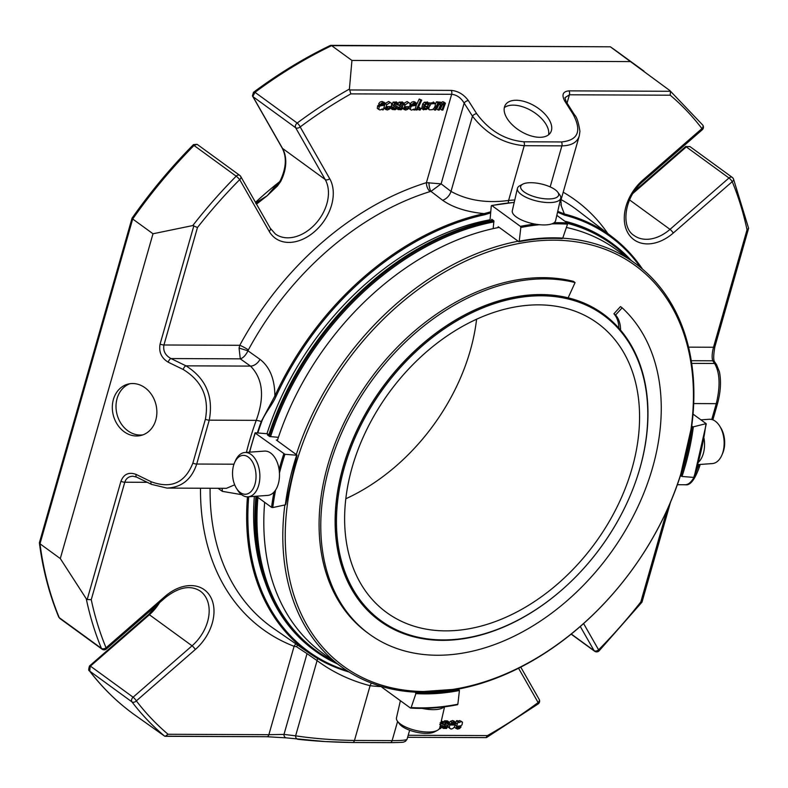 <?xml version="1.0" encoding="UTF-8"?>
<svg xmlns="http://www.w3.org/2000/svg" width="788" height="788" viewBox="0 0 788 788"><rect width="100%" height="100%" fill="white"/><g stroke="black" fill="none" stroke-linecap="round" stroke-linejoin="round"><path stroke-width="1.18" d="M363.889 435.616A179.014 127.567 126.1 0 0 386.701 612.572A179.014 127.567 126.1 0 0 595.216 542.962A179.014 127.567 126.1 0 0 597.481 323.149A179.014 127.567 126.1 0 0 363.889 435.616M476.602 319.17A179.014 127.567 -53.9 0 1 458.547 382.308A179.014 127.567 -53.9 0 1 345.824 498.755M349.409 89.083L350.837 93.88A406.638 289.787 126.1 0 0 300.169 126.927A3.467 0.975 -126.7 0 0 297.184 123.036A3.467 2.472 126.1 0 0 295.48 125.489A3.467 2.472 126.1 0 0 295.638 127.725A3.467 2.315 -29.7 0 0 300.169 126.927L329.699 178.679A3.467 2.315 150.3 0 1 325.168 179.477L282.498 148.39L252.958 96.648A3.467 2.472 -53.9 0 1 252.849 96.412L254.997 92.314A410.115 292.259 -53.9 0 1 331.63 45.655L330.349 45.448C303.961 58.174 278.341 73.796 253.49 92.324L254.997 92.314L297.184 123.036A410.115 292.259 126.1 0 1 349.409 89.083L351.931 60.44L331.63 45.655L610.355 46.807L330.793 45.349M192.764 225.565L153 233.77L132.699 218.995A410.115 292.259 -53.9 0 1 194.006 145.465L236.183 176.187A410.115 292.259 126.1 0 0 192.764 225.565L197.473 227.515A406.638 289.787 126.1 0 1 239.69 179.625A3.467 2.315 -29.7 0 0 240.734 176.473A3.467 2.315 -29.7 0 0 240.271 175.97A3.467 2.472 126.1 0 0 239.759 175.389A3.467 2.472 126.1 0 0 236.183 176.187A3.467 0.502 44.7 0 1 239.69 179.625L269.22 231.376A3.467 2.315 -29.7 0 0 270.264 228.224L240.734 176.473A3.467 3.467 0 0 0 239.759 175.389L197.099 144.312L194.006 145.465L193.484 144.608L197.099 144.312M415.532 103.76L413.7 103.977A2.128 1.517 126.1 0 0 412.814 104.942L411.789 104.834L413.276 103.208L415.217 102.647L416.842 103.287L414.921 109.975L413.858 109.975A4.817 3.428 -53.9 0 1 413.995 109.079L411.582 110.123L410.361 109.532L410.804 106.981A2.384 1.704 -53.9 0 1 411.641 106.242A3.487 2.482 -53.9 0 1 412.705 105.838L415.562 105.484L415.709 103.849M403.899 107.72L407.071 108.695A2.925 2.088 126.1 0 0 408.214 107.513L409.199 107.631L407.711 109.315L405.603 110.093L403.889 108.655L405.16 104.784L408.568 102.617L410.124 103.425L409.77 106.675L405.249 106.656L405.367 108.941L403.949 107.907M428.997 107.316L431.046 103.849L435.212 103.543L435.271 105.73L434.208 108.005L432.504 109.64L429.48 109.837A2.738 1.95 -53.9 0 1 428.869 108.823A3.408 2.423 -53.9 0 1 428.997 107.316L427.52 106.242L427.953 105.031M433.311 101.967L435.212 103.543M383.923 103.622L382.091 103.849A2.128 1.517 126.1 0 0 381.205 104.814L380.171 104.706L381.668 103.08L383.598 102.519L385.224 103.159L383.303 109.847L382.249 109.837A4.817 3.428 -53.9 0 1 382.377 108.951L379.964 109.995L378.752 109.404L379.195 106.853A2.384 1.704 -53.9 0 1 380.023 106.114A3.487 2.482 -53.9 0 1 381.087 105.71L383.953 105.356L384.091 103.721M380.171 104.706L378.693 103.632L380.19 101.997L382.072 101.445L383.579 102.519L382.121 101.445L383.963 102.538M420.694 100.106L421.738 100.115L417.147 109.985L416.103 109.975L420.694 100.106L419.216 99.032L417.039 103.711M424.141 108.774L425.973 108.783L427.096 107.414L428.111 107.542L426.416 109.532L423.176 109.414L423.156 107.306L424.21 105.001L425.845 103.277L429.096 103.356L429.184 105.08L428.13 105.159L427.884 103.858L426.101 104.164L424.968 105.572L424.348 109.059M427.283 101.908L429.096 103.356M421.698 108.34L423.57 109.887L421.698 108.34L422.703 103.977L424.18 105.04L422.723 103.927L424.368 102.204L427.618 102.282M420.94 108.616L420.29 109.995L419.108 109.995L419.748 108.616L420.94 108.616L419.462 107.542L418.29 107.542L419.748 108.616M396.581 103.592L395.133 103.799L394.749 105.021L396.738 106.528L396.266 108.931L395.172 109.749L392.089 109.433L391.951 107.434L393.025 107.355A2.462 1.753 126.1 0 0 392.907 108.252A1.418 1.005 126.1 0 0 393.251 108.862L395.182 108.783L395.714 107.424L393.97 106.134A2.226 1.586 -53.9 0 1 393.576 105.484L394.611 103.169L397.989 103.198A2.403 1.714 -53.9 0 1 398.147 104.843L397.103 104.922A1.517 1.084 126.1 0 0 397.004 103.898L396.768 103.681M396.226 101.829L397.989 103.198M392.907 108.015L394.227 106.331L395.202 106.941M392.838 105.316L392.493 105.06A2.226 1.586 126.1 0 1 392.099 104.41L393.143 102.095L396.512 102.125M391.163 108.754L390.434 108.084M395.487 105.562L396.738 106.528M402.51 103.612L401.062 103.829L400.668 105.04L402.658 106.547L402.185 108.961L401.092 109.778L398.019 109.453L397.881 107.454L398.945 107.385A2.462 1.753 126.1 0 0 398.836 108.281A1.418 1.005 126.1 0 0 399.161 108.882L401.112 108.813L401.634 107.454L399.9 106.163A2.226 1.586 -53.9 0 1 399.496 105.503L400.54 103.189L403.919 103.228A2.403 1.714 -53.9 0 1 404.077 104.873L403.032 104.942A1.517 1.084 126.1 0 0 402.924 103.918L402.698 103.701M402.156 101.849L403.919 103.228M398.836 108.035L400.156 106.37L401.131 106.961M398.767 105.336L398.423 105.09A2.226 1.586 126.1 0 1 398.167 104.784M398.265 109.68L396.61 108.429L398.265 109.67M401.417 105.582L402.658 106.547M385.47 107.641L388.632 108.616A2.925 2.088 126.1 0 0 389.774 107.434L390.759 107.562L389.272 109.237L387.164 110.025L385.45 108.577L386.731 104.706L390.129 102.548L391.685 103.346L391.331 106.597L386.809 106.577L386.928 108.862L385.509 107.828M444.127 103.809L442.826 104.095A2.679 1.911 126.1 0 0 441.822 104.962L439.271 110.074L438.217 110.074L440.758 104.538L440.305 103.76L439.28 104.085A2.876 2.049 126.1 0 0 438.217 105.001L435.666 110.064L434.612 110.054L437.941 102.903L438.995 102.903L438.443 104.085L439.783 103.041L441.723 103.11A1.862 1.33 -53.9 0 1 441.95 104.105L444.363 102.765L445.437 103.198L442.895 110.093L441.851 110.084L444.215 103.849M733.47 178.906L748.6 228.284L747.034 229.781A406.638 289.787 126.1 0 0 732.229 181.664A3.467 2.236 -22.5 0 0 733.47 178.906L733.47 178.906A3.467 3.467 0 0 0 732.298 177.418A3.467 2.472 126.1 0 0 728.979 177.989A3.467 0.739 48.9 0 1 732.229 181.664L673.257 233.051A3.467 0.739 -131.1 0 0 670.007 229.367L629.543 199.906M702.384 124.711A3.467 2.384 142.6 0 1 702.729 125.046A3.467 2.384 142.6 0 1 701.941 128.592A3.467 0.739 48.9 0 1 702.246 129.774A3.467 3.467 0 0 0 702.729 125.046L669.8 90.522L610.355 46.807A410.115 292.259 -53.9 0 1 616.423 51.062L610.306 46.768M599.097 650.849A3.467 0.502 -135.3 0 0 598.604 649.844A3.467 2.315 150.3 0 1 594.073 650.632A3.467 2.472 126.1 0 0 594.585 651.213A3.467 3.467 0 0 0 599.097 650.849L641.984 602.14L670.49 502.291M539.169 699.38A3.467 2.315 150.3 0 1 538.125 702.541A3.467 0.975 53.3 0 1 538.224 703.891A3.467 3.467 0 0 0 539.169 699.38L520.769 667.14M457.01 727.767L459.148 727.767A2.128 1.517 126.1 0 0 460.034 726.802L461.069 726.92L459.571 728.545L457.641 729.107L456.016 728.457L457.936 721.778L458.99 721.778A4.817 3.428 -53.9 0 1 458.862 722.675L461.276 721.631L462.487 722.212L462.044 724.773A2.384 1.704 -53.9 0 1 461.216 725.512A3.487 2.482 -53.9 0 1 460.153 725.906L457.286 726.27L457.148 727.895M453.878 722.596L454.607 723.128L452.608 723A2.925 2.088 126.1 0 0 451.465 724.182L450.48 724.064L451.967 722.389L454.075 721.601L455.789 723.039L454.509 726.91L452.844 728.545L451.081 729.077L449.554 728.27L449.515 726.103L449.909 725.019L454.43 725.039L454.252 722.714M444.235 727.728L446.106 727.817L446.491 726.595L444.501 725.098L444.974 722.685L446.067 721.867L449.15 722.192L449.288 724.192L448.214 724.261A2.462 1.753 126.1 0 0 448.333 723.364A1.418 1.005 126.1 0 0 447.988 722.754L446.057 722.832L445.525 724.192L447.269 725.482A2.226 1.586 -53.9 0 1 447.663 726.132L446.629 728.447L443.25 728.417A2.403 1.714 -53.9 0 1 443.092 726.772L444.136 726.703A1.517 1.084 126.1 0 0 444.235 727.728L444.363 727.866M442.452 727.836L441.772 727.344A2.403 1.714 -53.9 0 1 441.644 727.117M445.653 724.29L447.269 725.482M443.161 722.104L444.59 720.793L447.426 720.892L449.15 722.192M445.742 726.053L443.24 724.172M439.694 728.033L440.571 726.575L440.118 726.25M440.433 724.861L441.339 725.462A2.226 1.586 -53.9 0 1 441.743 726.112L440.699 728.427L439.123 729.018M441.191 721.562L443.22 722.163L443.358 724.162L442.295 724.231A2.462 1.753 126.1 0 0 442.403 723.335A1.418 1.005 126.1 0 0 442.078 722.734L440.128 722.813M165.578 736.297L266.728 736.711A3.467 2.167 -89.8 0 0 266.886 736.721L164.702 736.199A410.115 292.259 126.1 0 1 131.96 701.891A3.467 2.384 -37.4 0 0 136.344 700.877A3.467 0.739 -131.1 0 0 133.103 697.203A3.467 2.472 126.1 0 0 131.665 699.439A3.467 2.472 126.1 0 0 131.96 701.891L89.783 671.169L90.177 666.352A3.467 2.472 -53.9 0 1 90.423 666.126L133.103 697.203L192.065 645.815A3.467 0.739 48.9 0 1 195.316 649.499A41.065 29.264 126.1 0 0 210.416 596.615A41.065 29.264 126.1 0 0 165.027 596.427L106.055 647.805A3.467 2.236 157.5 0 1 101.416 648.366A3.467 2.472 126.1 0 0 102.046 649.174A3.467 3.467 0 0 0 106.37 648.987A3.467 0.739 -131.1 0 0 106.055 647.805A406.638 289.787 126.1 0 1 91.25 599.688L124.78 482.217C126.07 478.395 128.779 476.395 132.906 476.208L132.906 476.208M89.359 670.726L89.783 671.169A410.115 292.259 -53.9 0 0 133.556 714.095C116.87 701.931 102.135 687.481 89.359 670.726C88.473 670.884 88.512 669.317 89.468 666.027L90.177 666.352M164.702 736.199L133.556 714.095M685.678 146.598A2.6 0.729 53.3 0 1 685.767 146.45A2.6 0.729 53.3 0 1 686.565 146.696L689.914 146.558M351.931 60.44L630.656 61.592M91.25 599.688L87.182 599.53L86.256 598.742L60.292 558.564L39.991 543.789L39.42 542.666L132.039 218.197C150.557 191.809 171.045 167.283 193.484 144.608M60.292 558.564L153 233.77M86.256 598.742A410.115 292.259 126.1 0 0 101.416 648.366L59.228 617.644A410.115 292.259 -53.9 0 1 39.991 543.789L132.699 218.995L132.02 218.227M428.977 182.609A6.944 2.078 -97.7 0 0 430.957 191.376L441.122 183.86L426.426 182.668A265.457 189.169 126.1 0 0 239.788 345.302L239.059 348.079L240.291 358.845L170.996 358.56A3.467 1.586 115.9 0 0 168.218 362.204C161.353 357.998 158.644 351.95 160.102 344.031A3.467 1.113 -164.1 0 0 163.943 344.986C162.919 350.896 165.273 355.418 170.996 358.56L185.968 365.839A3.467 1.586 115.9 0 0 183.19 369.483C201.974 380.978 209.372 397.546 205.392 419.216L192.873 463.098C185.022 482.877 171.114 489.092 151.148 481.734L136.176 474.445A3.467 1.586 115.9 0 0 136.541 477.095L132.896 476.218M415.562 105.484L414.084 104.41L414.37 102.913M412.705 105.838L411.622 104.706M413.03 104.617L414.084 104.41M411.228 104.765A3.487 2.482 126.1 0 0 410.164 105.168M411.641 106.242L410.252 105.228M410.361 109.532L408.785 108.261M408.716 107.286L408.893 106.666M413.858 109.975L413.306 109.562M416.842 103.287L415.571 102.667M411.789 104.834L410.312 103.76L411.809 102.135L413.739 101.573L415.365 102.213M408.214 107.513L407.051 106.666M409.199 107.631L407.869 106.666M407.071 108.695L405.593 107.621A2.925 2.088 126.1 0 0 406.588 106.656M405.593 107.621L403.889 107.867M403.978 103.317L407.091 101.544L408.765 102.627M403.968 109.02L402.638 108.261M402.481 106.341L402.973 104.903M427.608 108.32A2.738 1.95 126.1 0 0 428.002 108.764L429.48 109.837M428.869 108.823L427.795 108.045M429.056 103.307L433.745 102.46M427.52 106.242A3.408 2.423 126.1 0 0 427.372 107.01M380.023 106.114L378.545 105.031A2.384 1.704 126.1 0 0 377.718 105.769L377.275 108.33L378.752 109.404M382.249 109.837L381.688 109.433M385.224 103.159L383.746 102.085M383.953 105.356L382.476 104.282L382.761 102.775M381.087 105.71L380.003 104.577M381.422 104.489L382.476 104.282M379.619 104.637A3.487 2.482 126.1 0 0 378.545 105.031M416.103 109.975L415.02 109.197M421.738 100.115L419.216 99.032M428.111 107.542L426.633 106.469L425.619 106.341L427.096 107.414M424.062 107.986L425.619 106.341M428.13 105.159L426.712 103.809M419.108 109.995L417.64 108.921M393.576 105.484L392.099 104.41M393.025 107.355L391.459 106.291M391.951 107.434L390.809 106.597M390.296 107.217L390.415 106.597M394.01 104.489L395.261 105.454M397.103 104.922L395.625 103.849A1.517 1.084 126.1 0 0 395.684 103.553M403.032 104.942L401.555 103.868A1.517 1.084 126.1 0 0 401.604 103.573M398.117 103.425L399.063 102.115L402.441 102.145M399.496 105.503L398.216 104.577M398.945 107.385L396.61 106.37M397.881 107.454L396.817 106.675M399.94 104.508L401.181 105.474M385.539 108.941L383.983 107.552M390.759 107.562L389.43 106.587M389.774 107.434L388.612 106.587M388.632 108.616L387.154 107.542A2.925 2.088 126.1 0 0 388.149 106.587M387.154 107.542L385.45 107.789M385.391 103.445L388.651 101.465L390.326 102.548M441.851 110.084L440.374 109.01L442.58 104.252L444.038 105.356M440.994 102.538L442.925 101.691L444.097 102.795M442.886 101.691L444.373 102.765M437.98 102.164L440.246 102.036M438.995 102.903L437.517 101.829L436.463 101.829L437.941 102.903M435.409 104.095L436.463 101.829M434.612 110.054L433.272 109.079M438.217 110.074L436.739 109L438.926 104.312M246.408 452.391A267.496 190.627 -53.9 0 1 256.228 420.359C264.827 396.827 262.916 378.742 250.515 366.105A10.244 7.181 125.4 0 0 260.01 359.358C269.811 366.962 274.766 379.166 274.874 395.95A257.42 183.446 -53.9 0 1 484.118 213.627C466.693 211.923 452.854 207.471 442.59 200.26A10.244 7.24 127.4 0 0 451.002 191.415L441.122 183.86L464.162 103.11A3.467 1.94 -32.4 0 1 468.397 100.637C463.827 94.442 458.094 91.024 451.199 90.384A3.467 2.167 -89.8 0 1 451.652 94.294C456.774 94.846 460.95 97.781 464.162 103.11L472.475 116.191A3.467 1.94 -32.4 0 1 476.71 113.728L468.397 100.637M517.617 100.303A26.487 14.44 -148.5 0 1 543.69 112.822A26.487 14.44 -148.5 0 1 550.526 132.62A26.487 14.44 -148.5 0 1 520.405 131.094A26.487 14.44 -148.5 0 1 505.374 104.932A26.487 14.44 -148.5 0 1 517.617 100.303M632.951 193.395L686.299 146.903L728.979 177.989L670.007 229.367A37.588 26.782 126.1 0 1 634.015 235.464C620.333 227.18 624.352 196.626 643.284 181.161A3.467 0.739 48.9 0 0 642.969 179.969L701.941 128.592A406.638 289.787 126.1 0 0 670.224 95.2L670.46 91.29L669.642 90.403M566.139 101.652A3.467 1.94 147.6 0 0 564.73 101.031C561.45 94.846 562.859 91.457 568.966 90.866A3.467 2.167 90.2 0 1 569.419 94.787L564.937 97.742L566.139 101.652L574.442 114.743A3.467 1.94 147.6 0 0 573.034 114.122C582.017 131.054 578.146 140.333 561.44 141.948L523.774 141.791C504.921 140.028 489.23 130.67 476.71 113.728M748.6 228.284L714.874 346.779A3.467 1.113 15.9 0 1 713.504 347.252C712.007 353.162 711.751 357.683 712.746 360.796A3.467 3.063 -34.5 0 1 714.706 361.997C713.327 360.402 713.386 355.329 714.874 346.779M714.706 361.997L716.548 364.677A3.467 3.063 145.5 0 0 714.588 363.475C719.917 372.734 720.478 386.13 716.272 403.663L711.751 419.492M698.897 464.536L694.12 477.183M694.001 477.38C691.224 482.217 688.348 484.669 685.373 484.748L677.355 484.719M641.836 601.825L640.811 601.953L666.983 510.24M518.563 668.263L538.125 702.541A406.638 289.787 126.1 0 1 487.447 735.588L485.989 737.617L486.6 737.499L538.224 703.891M458.074 721.109L459.808 720.557L461.197 721.631M458.99 721.778L457.513 720.705L456.459 720.705L457.936 721.778M457.227 724.133L455.75 723.049L456.459 720.705M456.016 728.457L454.371 727.107M455.208 727.876L454.538 727.383M461.069 726.92L459.759 725.965M460.034 726.802L458.961 726.024M459.148 727.767L457.68 726.694A2.128 1.517 126.1 0 0 458.34 726.053M456.961 726.989L457.68 726.694M450.48 724.064L449.465 723.325M454.43 725.039L452.952 723.965L453.13 722.054M452.952 723.965L451.613 723.965M450.332 723.955L449.347 723.955M449.909 725.019L448.805 724.221M449.584 728.004L448.076 727.196L448.136 724.724M449.002 722.99L450.49 721.306L452.598 720.528L454.223 721.601M446.924 725.236L445.535 724.221M448.333 723.364L447.16 722.517M448.214 724.261L446.737 723.187A2.462 1.753 126.1 0 0 446.855 722.537M444.274 724.98L443.033 724.014M444.077 726.989L445.013 725.521M444.136 726.703L442.659 725.62L441.615 725.699L443.092 726.772M440.994 725.206L440.453 724.802M442.403 723.335L441.241 722.488M442.295 724.231L440.827 723.167M352.65 742.493L389.981 742.641A3.467 2.167 -89.8 0 0 390.149 742.651L352.482 742.503A3.467 2.167 -89.8 0 1 352.325 742.493C333.038 742.227 314.983 741.173 298.15 739.311A3.467 2.709 -83 0 1 297.903 739.292A3.467 2.709 -83 0 1 295.618 735.834L283.985 734.406A3.467 2.709 -83 0 0 286.271 737.864L266.886 736.721A3.467 2.167 -89.8 0 0 268.875 734.682L283.985 734.406L307.034 653.646L296.505 646.731L294.091 646.308A6.944 4.787 111.2 0 1 295.943 643.934M266.728 736.711L286.517 737.873A3.467 2.709 -83 0 1 286.271 737.864L325.188 741.567L352.482 742.503A3.467 2.167 -89.8 0 0 354.472 740.464C333.423 740.109 313.801 738.563 295.618 735.834L317.081 660.62L307.034 653.646M165.234 736.297L168.061 734.268L268.875 734.682L294.091 646.308A265.457 189.169 126.1 0 1 200.507 488.225M136.541 477.095L151.513 484.374A3.467 1.586 -64.1 0 1 151.148 481.734M113.915 397.851A26.487 21.975 75.7 0 1 128.03 384.101A26.487 21.975 75.7 0 1 155.886 404.313A26.487 21.975 75.7 0 1 141.151 435.419A26.487 21.975 75.7 0 1 118.2 425.727A26.487 21.975 75.7 0 1 113.915 397.851M508.299 202.91A10.244 6.068 84.4 0 1 508.595 200.457C486.718 203.442 467.52 200.428 451.002 191.415L472.475 116.191C486.354 134.009 503.611 143.849 524.227 145.701A3.467 2.167 -89.8 0 0 523.774 141.791M514.771 199.945A267.496 190.627 -53.9 0 0 508.595 200.457L524.227 145.701L561.883 145.859C571.369 145.721 577.161 142.421 579.269 135.94L579.929 131.32C578.559 122.416 576.737 116.89 574.442 114.743M409.652 730.23L407.091 739.183C406.549 740.149 401.565 740.631 392.129 740.621L354.472 740.464L370.094 685.708C350.552 680.665 332.881 672.302 317.081 660.62A10.244 7.358 -55.3 0 0 317.456 658.404M296.505 646.731A6.944 3.26 113.8 0 1 297.637 645.096M151.513 484.374L166.997 488.087C181.713 487.388 191.622 479.37 196.714 464.043A3.467 1.113 -164.1 0 1 192.873 463.098M233.977 464.201L196.714 464.043L209.244 420.162C213.647 396.502 205.895 378.388 185.968 365.839L250.515 366.105L240.291 358.845C243.187 357.988 245.748 355.309 247.984 350.808L260.01 359.358M239.059 348.079L247.984 350.808L248.348 349.931A258.513 184.225 -53.9 0 1 430.11 191.563A6.944 3.516 -107.2 0 1 426.426 182.668L451.652 94.294L350.837 93.88M197.473 227.515L163.943 344.986L239.788 345.302A6.944 0.906 -151.6 0 1 248.348 349.931M442.59 200.26L430.957 191.376L430.11 191.563M560.061 201.196L560.859 200.428L579.269 135.93M226.402 488.333L234.686 484.817M490.609 211.844L484.118 213.627L484.521 214.769A256.533 182.816 -53.9 0 0 275.997 396.472C272.697 404.214 264.413 413.956 261.714 421.59L261.281 421.491A262 186.707 126.1 0 0 257.361 432.937M560.81 204.772L564.366 213.962L557.737 211.361M557.549 212.189L564.494 215.104L564.366 213.962A257.42 183.446 -53.9 0 1 612.818 237.385A257.42 183.446 -53.9 0 1 642.535 269.141M371.414 683.058A10.244 6.659 -83.6 0 0 370.094 685.708A267.496 190.627 -53.9 0 0 381.559 686.604M349.133 672.026A257.42 183.446 -53.9 0 1 309.782 653.488A257.42 183.446 -53.9 0 1 247.471 496.834M241.601 494.657L222.334 491.348L218.049 488.304M205.392 419.216A3.467 1.113 -164.1 0 0 209.244 420.162L256.228 420.359A10.244 2.699 -160 0 1 261.281 421.491L274.874 395.95L275.997 396.472M565.666 221.802A252.14 179.684 -53.9 0 1 611.882 243.177L611.045 242.566A252.14 179.684 126.1 0 0 564.829 221.192M492.864 220.118A252.14 179.684 126.1 0 0 268.531 435.725M255.942 496.253A252.14 179.684 126.1 0 0 314.176 650.208L315.013 650.819A252.14 179.684 -53.9 0 1 256.799 496.598M490.481 212.957L484.521 214.769M564.494 215.104A256.533 182.816 -53.9 0 1 640.674 267.595M347.084 670.726A256.533 182.816 -53.9 0 1 248.703 496.765M257.814 432.976A261.527 186.372 -53.9 0 1 261.714 421.59M266.965 433.725A249.54 177.832 -53.9 0 1 489.703 219.822M265.044 581.859A249.54 177.832 -53.9 0 1 254.357 496.361M268.895 434.621L267.122 433.735L255.401 432.779M489.978 220.679L491.279 205.983L491.86 205.56L491.279 205.983M277.898 437.281L269.624 436.513L267.457 434.937L268.757 435.045M491.613 220.354L491.732 219.291L493.899 220.867L493.18 228.628M277.356 185.111A2.6 0.522 42.3 0 0 277.14 185.141L280.134 180.925L280.656 181.496L277.474 185.938L267.201 195.729L257.124 203.668A2.6 1.537 -123.1 0 0 256.179 203.54M258.848 201.708L267.201 195.729L277.14 185.141A2.6 0.522 42.3 0 0 277.474 185.938M276.864 185.446A3.467 0.857 51.2 0 1 276.233 185.082L267.201 195.729L255.795 202.871M279.77 181.604A286.901 204.447 126.1 0 0 255.499 202.349M568.966 299.174A188.953 134.649 126.1 0 0 336.456 522.73A188.953 134.649 126.1 0 0 570.847 581.682A188.953 134.649 126.1 0 0 568.966 299.174M568.828 298.031A189.829 135.27 126.1 0 0 367.74 410.026A189.829 135.27 126.1 0 0 379.846 620.944A189.829 135.27 126.1 0 0 414.37 636.96A189.829 135.27 126.1 0 0 615.448 524.975A189.829 135.27 126.1 0 0 603.342 314.057A189.829 135.27 126.1 0 0 568.828 298.031M379.796 620.914A189.829 135.27 -53.9 0 1 379.747 620.875A189.829 135.27 -53.9 0 1 367.641 409.957A189.829 135.27 -53.9 0 1 568.729 297.962A189.829 135.27 -53.9 0 1 603.244 313.979A189.829 135.27 -53.9 0 1 603.293 314.018M400.383 700.709L396.482 717.819A22.212 8.028 12.9 0 0 397.477 721.237L399.457 723.906A19.473 7.043 12.9 0 0 419.364 732.771A19.473 7.043 12.9 0 0 434.464 731.904L437.399 730.358A22.212 8.028 12.9 0 0 439.783 727.708L444.55 706.836M697.941 464.605L712.322 463.571A22.212 13.357 -94.1 0 0 719.336 459.453A22.212 13.357 -94.1 0 0 721.808 455.297L722.626 453.425A19.473 11.712 -94.1 0 0 720.784 427.835L719.71 426.101A22.212 13.357 -94.1 0 0 709.151 419.265L700.926 419.846M556.968 197.236A19.473 7.043 -167.1 0 1 531.27 195.641A19.473 7.043 -167.1 0 1 522.749 184.165A19.473 7.043 -167.1 0 1 541.208 183.959A19.473 7.043 -167.1 0 1 557.756 192.164A19.473 7.043 -167.1 0 1 556.968 197.236M568.138 297.815L575.082 282.577A206.663 147.277 126.1 0 0 356.166 404.5A206.663 147.277 126.1 0 0 369.345 634.123A206.663 147.277 126.1 0 0 604.889 560.652A206.663 147.277 126.1 0 0 622.156 307.812L620.481 306.591L613.911 313.772L615.586 314.993A32.544 23.197 -53.9 0 1 620.53 330.093M615.586 314.993L622.156 307.812M255.873 472.928A19.473 11.712 85.9 0 1 249.983 492.49A19.473 11.712 85.9 0 1 236.42 488.245A19.473 11.712 85.9 0 1 234.588 462.645A19.473 11.712 85.9 0 1 246.792 456.173A19.473 11.712 85.9 0 1 255.873 472.928M397.477 721.237A22.212 8.028 12.9 0 0 420.191 731.343A22.212 8.028 12.9 0 0 437.399 730.358M422.171 708.382A22.212 8.028 12.9 0 0 425.293 708.973A22.212 8.028 12.9 0 0 444.008 706.905M721.808 455.297A22.212 13.357 -94.1 0 0 719.71 426.101M698.631 462.083A22.212 13.357 -94.1 0 0 699.734 460.862A22.212 13.357 -94.1 0 0 704.029 438.345M557.756 192.164L559.726 194.833A22.212 8.028 -167.1 0 1 560.731 198.261A22.212 8.028 -167.1 0 1 558.83 200.625A22.212 8.028 -167.1 0 1 533.584 200.172A22.212 8.028 -167.1 0 1 517.42 188.371A22.212 8.028 -167.1 0 1 519.804 185.722L522.749 184.165M560.731 198.261L555.619 220.62A22.212 8.028 -167.1 0 1 553.728 222.984A22.212 8.028 -167.1 0 1 528.472 222.531A22.212 8.028 -167.1 0 1 512.308 210.731L517.42 188.371M575.082 282.577L573.418 281.355A206.663 147.277 126.1 0 0 354.492 403.279A206.663 147.277 126.1 0 0 367.671 632.912L369.345 634.123M618.866 328.163A32.544 23.197 126.1 0 0 613.911 313.772M234.588 462.645L235.405 460.783A22.212 13.357 85.9 0 1 244.881 452.499A22.212 13.357 85.9 0 1 259.685 472.505A22.212 13.357 85.9 0 1 248.053 496.814A22.212 13.357 85.9 0 1 237.493 489.969L236.42 488.245M244.881 452.499L264.492 451.1A22.212 13.357 85.9 0 1 279.297 471.106A22.212 13.357 85.9 0 1 267.664 495.406L248.053 496.814M487.91 251.943A247.806 176.591 126.1 0 0 285.719 521.292A247.806 176.591 126.1 0 0 459.709 688.21A247.806 176.591 126.1 0 0 692.947 410.41A247.806 176.591 126.1 0 0 487.91 251.943M284.862 504.96A249.54 177.832 126.1 0 0 341.45 666.855A249.54 177.832 126.1 0 0 415.168 692.15L415.906 693.598L411.149 707.565L410.39 707.988L381.835 687.195M341.45 666.855L322.45 653.016A249.54 177.832 -53.9 0 1 264.669 502.33M415.227 692.12L458.567 689.017L459.424 690.485L457.858 704.216L457.276 704.63L457.858 704.216A255.184 181.851 -53.9 0 1 411.149 707.565L410.39 707.988M458.586 689.037A249.54 177.832 126.1 0 0 680.408 475.716L682.014 476.464L693.736 477.41A255.184 181.851 -53.9 0 0 705.9 424.151L706.127 423.639L693.026 414.104M706.127 423.639L693.341 426.84L691.687 426.298L680.399 475.716M566.385 227.466A249.54 177.832 -53.9 0 1 616.255 249.579L635.256 263.419A249.54 177.832 126.1 0 0 562.73 238.183M691.687 426.298L691.706 426.259A249.54 177.832 126.1 0 0 635.256 263.419M551.728 223.91A255.184 181.851 -53.9 0 1 567.518 224.147L567.301 222.994L556.82 215.36M567.518 224.147L562.76 238.104A239.818 170.898 -53.9 0 0 519.243 241.217L518.662 241.64L519.243 241.217L520.809 227.486L520.405 226.353L491.86 205.56A256.051 182.471 126.1 0 1 514.2 202.447M562.002 238.537L562.76 238.104L562.002 238.537M518.662 241.64L518.179 241.217A249.54 177.832 126.1 0 0 296.288 454.577L277.287 440.738A249.54 177.832 -53.9 0 1 499.178 227.377L518.179 241.217M499.109 227.397L498.193 226.727L498.085 227.594M277.297 440.709L276.352 440.029L277.484 440.118M296.288 454.577L296.83 454.932M279.445 473.036A255.184 181.851 -53.9 0 1 284.931 454.292L296.652 455.237A239.818 170.898 -53.9 0 0 285.325 504.862L272.766 507.561A255.184 181.851 -53.9 0 1 275.593 490.028M256.287 496.223L271.565 507.354L272.766 507.561M284.931 454.292L255.223 433.085A256.051 182.471 126.1 0 0 249.648 452.164M129.902 383.726A26.487 21.975 -104.3 0 0 117.609 396.906A26.487 21.975 -104.3 0 0 121.253 423.865A26.487 21.975 -104.3 0 0 142.973 434.848M548.586 134.787A26.487 14.44 31.5 0 0 538.834 115.984A26.487 14.44 31.5 0 0 514.623 105.188A26.487 14.44 31.5 0 0 504.33 107.651M732.929 178.236A3.467 2.472 126.1 0 0 732.298 177.418L689.924 146.558L685.55 146.627A2.6 0.561 48.9 0 1 686.299 146.903A3.467 2.472 -53.9 0 1 686.565 146.696M571.29 634.045L594.073 650.632L580.293 626.49M253.49 92.324L252.446 95.909A2.6 1.674 -22.5 0 0 252.849 96.412M252.534 96.077A2.6 1.743 -29.7 0 0 252.623 96.264A2.6 1.743 -29.7 0 0 252.958 96.648L295.638 127.725L325.168 179.477A37.588 26.782 126.1 0 1 315.466 223.871A37.588 26.782 126.1 0 1 275.367 233.977L270.264 228.224M269.22 231.376A41.065 29.264 126.1 0 0 314.609 231.564A41.065 29.264 126.1 0 0 329.699 178.679M349.705 89.96L451.199 90.384M193.858 225.762L160.102 344.031M410.804 106.981L409.908 106.331M405.16 104.784L404.175 104.065M431.046 103.849L429.568 102.775M379.195 106.853L377.718 105.769M425.845 103.277L424.368 102.204M425.973 108.783L424.496 107.71M394.611 103.169L393.143 102.095M395.182 108.783L393.704 107.71M400.54 103.189L399.063 102.115M401.112 108.813L399.634 107.739M386.731 104.706L385.46 103.78M445.437 103.198L443.959 102.125M439.783 103.041L438.305 101.967M440.472 105.247L439.064 104.213M573.034 114.122L564.73 101.031M670.46 91.29L568.966 90.866M642.969 179.969A41.065 29.264 126.1 0 0 627.869 232.864A41.065 29.264 126.1 0 0 673.257 233.051M747.034 229.781L713.504 347.252L688.545 347.153M670.224 95.2L569.419 94.787L567.045 103.08M691.677 363.386L714.588 363.475L712.746 360.796L691.263 360.707M716.548 364.677L719.414 371.818C721.296 381.037 720.705 391.498 717.641 403.18A3.467 1.113 -164.1 0 1 716.272 403.663L693.686 403.564M700.148 464.447L699.586 466.417A3.467 1.113 -164.1 0 1 698.217 466.9L697.281 466.89M583.603 623.564L598.604 649.844A406.638 289.787 126.1 0 0 640.811 601.953M485.989 737.617L407.632 737.292M487.447 735.588L408.214 735.263M462.487 722.212L461.01 721.138M456.38 725.906L455.434 725.216M451.967 722.389L450.49 721.306M446.067 721.867L444.59 720.793M444.974 722.685L443.496 721.611M446.106 727.817L444.629 726.743M195.316 649.499L136.344 700.877A406.638 289.787 126.1 0 0 168.061 734.268M106.37 648.987L165.342 597.609A3.467 0.739 -131.1 0 0 165.027 596.427M89.625 666.027A2.6 0.561 48.9 0 1 89.674 665.84A2.6 0.561 48.9 0 1 90.423 666.126L149.395 614.739L192.065 645.815A37.588 26.782 126.1 0 0 200.329 591.138C190.558 584.844 178.896 587.001 165.342 597.609M87.182 599.53L120.938 481.261A3.467 1.113 15.9 0 0 124.78 482.217L147.257 482.305M120.938 481.261C123.805 474.031 128.887 471.766 136.176 474.445M183.19 369.483L168.218 362.204M550.172 186.904L561.883 145.859A3.467 2.167 -89.8 0 0 561.44 141.948M607.834 233.563A265.457 189.169 126.1 0 0 563.203 192.223M407.091 739.183L405.515 741.281C402.717 742.079 407.051 742.414 390.149 742.651A3.467 2.167 -89.8 0 0 392.129 740.621L397.605 721.414M561.095 199.62A258.513 184.225 -53.9 0 1 577.811 210.534L612.818 237.385M309.782 653.488L273.495 628.42A258.513 184.225 -53.9 0 1 210.101 488.274M221.901 488.314A10.244 7.181 -54.6 0 1 222.334 491.348M269.368 436.335A252.14 179.684 -53.9 0 1 493.702 220.719M631.198 260.464L611.882 243.177A252.14 179.684 -53.9 0 1 631.168 260.444M337.363 663.88A252.14 179.684 -53.9 0 1 315.013 650.819L337.392 663.9M334.023 661.447A251.273 179.063 -53.9 0 1 257.942 497.435M270.55 436.69A251.273 179.063 -53.9 0 1 493.938 221.891M567.537 223.378A251.273 179.063 -53.9 0 1 627.819 258.011M157.551 604.396L148.646 614.463A2.6 0.561 48.9 0 1 149.395 614.739A37.588 26.782 -53.9 0 0 159.57 602.633M252.446 95.909L282.153 148.016A2.6 1.743 -29.7 0 0 282.498 148.39A37.588 26.782 -53.9 0 1 280.656 181.496M276.233 185.082A286.901 204.447 -53.9 0 1 278.903 182.944M459.424 690.485A239.818 170.898 -53.9 0 1 415.906 693.598M459.02 689.352A238.951 170.277 -53.9 0 1 415.69 692.455M693.341 426.84A239.818 170.898 -53.9 0 1 682.014 476.464M692.14 426.633A238.951 170.277 -53.9 0 1 680.852 476.05M520.405 226.353A256.051 182.471 -53.9 0 1 534.806 224.048M554.151 222.699A256.051 182.471 -53.9 0 1 567.301 222.994M520.809 227.486A255.184 181.851 -53.9 0 1 539.504 224.708M271.565 507.354A256.051 182.471 -53.9 0 1 273.948 492.145M279.1 469.549A256.051 182.471 -53.9 0 1 283.779 453.878M594.585 651.213L571.152 634.153M643.944 71.107L616.423 51.062M102.046 649.174L59.661 618.314M413.69 101.573L415.168 102.647L413.68 101.573M413.789 101.573L415.266 102.647M413.631 101.573L415.109 102.647M407.091 101.544L408.568 102.617L407.081 101.544M407.14 101.544L408.617 102.617M402.993 108.665L404.471 109.739L402.993 108.665M402.964 108.645L404.441 109.719M428.012 108.774L429.49 109.847M382.17 101.445L383.648 102.519M382.013 101.435L383.49 102.509M422.762 103.878L424.239 104.952M422.663 104.026L424.141 105.1M394.719 104.942L396.197 106.025M400.649 104.971L402.126 106.045M384.554 108.586L386.031 109.66L384.554 108.586M384.524 108.567L386.002 109.64M388.661 101.465L390.139 102.548L388.701 101.465M388.651 101.465L390.129 102.548M442.974 101.701L444.452 102.775M643.284 181.161L702.246 129.774M717.641 403.18L712.874 419.856M699.586 466.417C694.937 479.626 690.199 485.733 685.373 484.748M407.632 737.302L486.127 737.627M459.798 720.557L461.276 721.631L459.788 720.557M449.633 728.004L451.11 729.077M453.73 720.882L455.208 721.956L453.73 720.882M453.76 720.902L455.237 721.975M443.565 724.527L445.043 725.6M439.724 724.27L441.201 725.344M441.497 720.872L442.974 721.946M226.461 488.333L166.997 488.087M560.869 200.428L561.342 206.052M89.468 666.027L148.646 614.463M685.55 146.627L634.34 191.248M280.134 180.925C286.271 168.11 286.94 157.137 282.153 148.016M58.795 617.201C49.299 594.27 42.838 569.517 39.4 542.952M258.848 201.698L255.893 203.668M457.542 704.708C441.428 707.88 425.776 709.003 410.597 708.067M706.275 423.895L694.07 477.331M491.594 205.491L514.229 202.358M518.928 241.709C533.791 238.803 548.212 237.769 562.208 238.606M285.689 504.606L296.987 455.159M249.432 452.174L255.066 432.858"/></g></svg>
